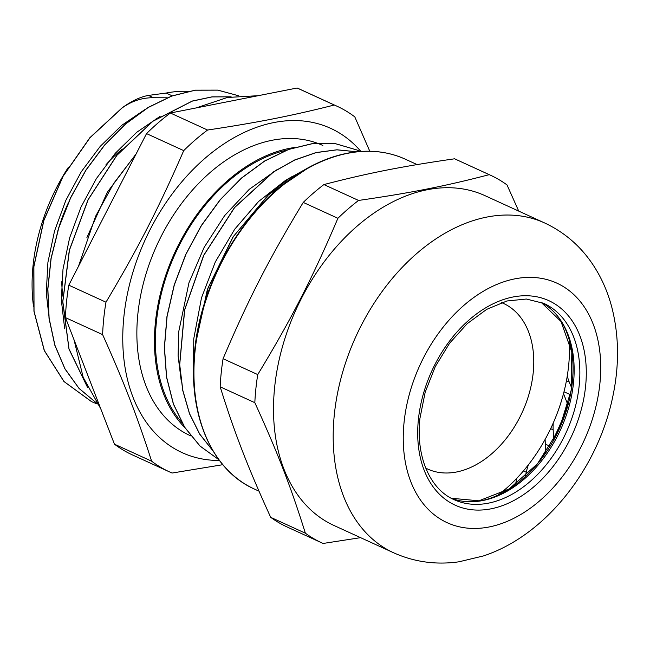 <?xml version="1.0" encoding="UTF-8"?>
<svg xmlns="http://www.w3.org/2000/svg" width="650" height="650" viewBox="0 0 650 650"><rect width="100%" height="100%" fill="white"/><g stroke="black" fill="none" stroke-linecap="round" stroke-linejoin="round"><path stroke-width="0.97" d="M570.432 344.963A160.355 109.931 -65.4 0 1 570.302 347.344M223.08 358.711C248.414 299.13 269.441 258.131 303.241 202.418L337.902 218.286C312.561 277.867 291.533 318.866 257.741 374.579L223.08 358.711A202.248 138.645 -65.4 0 0 220.171 386.815L254.832 402.683C277.696 452.757 290.948 486.988 305.362 533.187L270.692 517.327C247.837 467.253 234.577 433.022 220.171 386.815M518.724 211.096L507.008 184.925A202.248 138.645 114.6 0 0 490.368 175.167A202.248 138.645 114.6 0 0 489.247 174.663C445.274 186.103 410.995 192.871 358.564 200.444L323.903 184.576C367.876 173.136 402.155 166.368 454.586 158.795L489.247 174.663M305.362 533.187A202.248 138.645 114.6 0 0 322.002 542.953A202.248 138.645 114.6 0 0 323.123 543.457L360.588 537.664M257.741 374.579A202.248 138.645 114.6 0 0 254.832 402.683M322.002 542.953L287.341 527.085A202.248 138.645 -65.4 0 1 270.692 517.327M454.586 158.795A202.248 138.645 -65.4 0 1 455.699 159.299L490.368 175.167M393.64 552.793L333.954 525.468A181.374 124.337 -65.4 0 1 274.658 387.148A181.374 124.337 -65.4 0 1 484.941 195.634L544.627 222.958C565.394 232.7 582.034 247.431 594.547 267.15C602.16 279.24 607.864 292.427 611.674 306.719C619.084 335.343 619.442 365.381 612.747 396.817C597.927 468.366 545.984 535.291 483.462 555.929L458.989 561.795C436.134 565.053 414.351 562.047 393.64 552.793A181.374 124.337 -65.4 0 1 334.336 414.464A181.374 124.337 -65.4 0 1 544.627 222.958M358.564 200.444A202.248 138.645 114.6 0 0 337.902 218.286M303.241 202.418A202.248 138.645 -65.4 0 1 323.903 184.576M57.891 230.685A133.112 91.252 -65.4 0 1 68.282 202.995M156.146 118.617A133.112 91.252 -65.4 0 1 157.081 118.349M61.717 281.759A125.523 86.052 114.6 0 0 62.928 296.254M122.306 149.053A125.523 86.052 114.6 0 0 105.95 164.799M122.184 107.77L122.281 107.819C131.909 100.961 142.317 97.597 153.506 97.744L148.46 95.412L166.132 93.056A158.308 108.526 -65.4 0 1 188.281 91.366M33.499 306.361A158.308 108.526 -65.4 0 1 68.478 167.139M170.389 113.011L297.131 88.01A201.11 137.865 -65.4 0 1 299.739 89.156L336.919 106.178A201.11 137.865 114.6 0 0 334.303 105.024C291.403 115.846 257.66 122.501 207.561 130.032L170.389 113.011A201.11 137.865 -65.4 0 0 146.543 133.599L183.722 150.621C158.795 207.878 138.101 248.235 105.974 302.193L68.803 285.179L146.543 133.599M65.447 317.614L102.627 334.628C124.199 382.712 137.248 416.406 151.629 461.199A201.11 137.865 114.6 0 0 169.504 471.892L132.332 454.878A201.11 137.865 -65.4 0 1 114.449 444.177L65.447 317.614A201.11 137.865 -65.4 0 1 68.803 285.179M148.452 95.428C140.579 96.777 131.82 100.888 122.176 107.77L89.862 137.711L62.969 176.296L43.753 220.472L33.784 266.671L33.938 311.22L44.257 350.537L63.944 381.517L91.512 401.627L97.248 404.007M238.737 95.802L217.831 90.114L195.227 90.155L171.746 95.997L148.232 107.388L125.556 123.923L104.544 145.072L85.946 170.016L70.484 197.917L58.687 227.776L51.009 258.521L47.759 289.063L49.026 318.329L54.828 345.248L64.951 368.899L79.032 388.432L96.631 403.122M231.116 96.801L212.054 96.85L192.319 101.034L152.88 121.16L116.87 155.22L88.026 199.753L69.298 250.315L62.717 301.836L68.989 349.115L87.555 387.441M122.273 107.819L89.968 137.759L63.066 176.345L43.859 220.521L33.881 266.711L34.036 311.269L44.363 350.577L64.049 381.558L91.609 401.668M238.729 95.802L217.831 90.147L195.236 90.212L171.771 96.07L148.273 107.461L125.621 124.004L104.626 145.137L86.044 170.064L70.598 197.949L58.801 227.784L51.123 258.505L47.864 289.023L49.116 318.273L54.901 345.183L64.992 368.834L79.048 388.375L96.606 403.089M230.986 96.817L211.957 96.915L192.254 101.132L152.888 121.266L116.959 155.277L88.156 199.721L69.444 250.185L62.822 301.608L68.998 348.847L87.425 387.189M145.048 109.468L121.769 125.312L100.214 146.38L81.291 171.738L65.853 200.33L54.559 230.953L47.921 262.299L46.256 293.053L49.611 321.929M160.136 116.35L136.866 132.194L115.302 153.262L96.379 178.604L80.941 207.196L69.639 237.819L63.001 269.157L61.319 299.918L64.675 328.786M136.199 153.782L107.323 192.237L86.921 237.534M153.506 97.744L167.326 97.801M195.26 345.377L207.399 289.404L232.928 237.023L268.734 194.415L289.152 178.368L310.456 166.554M213.119 451.067L199.713 434.192L189.507 413.766L182.739 390.423L179.627 364.837L184.559 309.912L203.637 255.377L234.504 207.513L273.504 171.86L294.621 159.989L315.989 152.563L336.96 149.784L356.899 151.783M218.871 459.704L200.037 446.095L184.665 427.326L173.371 404.032L166.514 377.114L164.352 347.571L166.961 316.477L174.192 285.009L185.794 254.337L201.289 225.582L220.082 199.834L241.475 178.051L264.623 160.997L288.657 149.37L312.658 143.544L335.709 143.739L357.021 150.012L360.059 151.499M195.618 342.688L208.081 287.812L233.35 236.576L268.474 194.789L309.327 167.156M213.037 450.929L199.688 434.029L189.524 413.603L182.804 390.268L179.717 364.699L184.689 309.831L203.759 255.377L234.593 207.577L273.536 171.957L294.621 160.087L315.957 152.644L336.903 149.833L356.826 151.791M218.863 459.696L200.054 446.054L184.706 427.277L173.436 403.975L166.603 377.049L164.45 347.506L167.082 316.42L174.314 284.96L185.933 254.304L201.435 225.566L220.228 199.826L241.613 178.059L264.761 161.021L288.779 149.403L312.78 143.585L335.814 143.788L357.012 150.028M276.957 169.707L249.267 189.312L224.624 215.629L204.116 247.422L188.955 282.791L178.677 331.939L178.108 355.924L181.358 381.973M292.004 176.621L285.391 180.472L258.578 201.5L234.731 229.182L215.321 261.95L201.492 297.838L193.749 338.837L193.57 369.143M166.132 93.056L172.307 95.875M181.935 422.646A158.226 108.469 -65.4 0 1 156.414 321.758A158.226 108.469 -65.4 0 1 287.024 150.061M297.131 88.01L334.303 105.024M151.629 461.199L114.449 444.177M169.504 471.892A201.11 137.865 114.6 0 0 172.12 473.038L222.796 464.693M369.793 151.231L354.794 116.87A201.11 137.865 114.6 0 0 336.919 106.178M105.974 302.193A201.11 137.865 114.6 0 0 102.627 334.628M207.561 130.032A201.11 137.865 114.6 0 0 183.722 150.621M219.44 460.46A178.344 122.257 -65.4 0 1 123.89 316.656A178.344 122.257 -65.4 0 1 220.545 146.185A178.344 122.257 -65.4 0 1 360.896 151.442M190.808 435.906L190.028 435.549A159.518 109.354 -65.4 0 1 137.873 313.893A159.518 109.354 -65.4 0 1 322.822 145.462M185.023 427.773A159.518 109.354 -65.4 0 1 155.456 321.945A159.518 109.354 -65.4 0 1 294.515 147.493M501.524 302.599A91.065 62.433 -65.4 0 1 503.417 303.412A91.065 62.433 -65.4 0 1 529.409 392.706A91.065 62.433 -65.4 0 1 456.649 471.973A91.065 62.433 -65.4 0 1 427.611 469.024A91.065 62.433 -65.4 0 1 425.75 468.114M498.582 494.707A138.726 95.103 114.6 0 0 569.238 340.348M550.648 428.675L553.158 429.829A45.532 31.216 -65.4 0 1 553.247 422.988M545.301 444.177L550.128 446.192M553.158 429.829L553.629 440.212M566.434 380.729L569.221 382.005A45.532 31.216 -65.4 0 1 567.304 375.789M563.997 391.771L570.408 394.704M569.221 382.005L571.61 387.766M523.396 470.949L526.273 472.266A45.532 31.216 -65.4 0 1 528.393 464.815M526.273 472.266L525.33 476.531M516.856 478.221A2.275 1.56 -65.4 0 1 516.774 478.871L515.401 484.697M569.473 346.808A2.275 1.56 -65.4 0 1 569.749 346.889A2.275 1.56 -65.4 0 1 570.058 347.1L571.098 348.124M563.509 393.648A2.275 1.56 -65.4 0 1 563.639 393.908L567.718 404.438A152.238 104.366 -65.4 0 1 553.621 438.279M545.114 439.424A2.275 1.56 -65.4 0 1 545.139 439.676L545.61 452.465A152.238 104.366 -65.4 0 1 542.108 457.957M545.618 453.099L545.61 452.465M567.962 405.121L567.718 404.438M195.081 350.724A181.374 124.337 -65.4 0 1 405.364 159.209C385.515 150.272 363.764 148.826 340.096 154.879C324.586 158.941 309.327 166.091 294.312 176.304C242.166 211.039 201.013 282.945 194.699 350.342C187.566 414.188 211.656 470.275 254.377 489.044A181.374 124.337 -65.4 0 1 195.081 350.724M561.527 321.596A109.411 75.002 -65.4 0 1 559.244 429.122A109.411 75.002 -65.4 0 1 479.351 501.126M451.287 498.282A107.916 73.978 114.6 0 0 560.544 429.715A107.916 73.978 114.6 0 0 541.036 302.209M543.887 303.412A107.916 73.978 -65.4 0 1 566.239 432.323A107.916 73.978 -65.4 0 1 454.058 499.655C430.162 489.32 415.659 456.869 419.916 418.494L425.173 392.226L435.281 366.576L449.597 343.216L467.147 323.716L486.728 309.335L506.943 300.974L526.386 299.033L543.887 303.412M418.405 419.404A112.466 77.098 114.6 0 0 534.3 486.387A112.466 77.098 114.6 0 0 553.256 302.949A112.466 77.098 114.6 0 0 418.405 419.404M404.081 422.232A131.747 90.317 -65.4 0 1 562.047 285.821A131.747 90.317 -65.4 0 1 539.841 500.687A131.747 90.317 -65.4 0 1 404.081 422.232M417.121 164.588L405.364 159.209M258.976 491.148L254.377 489.044M451.246 498.257L478.92 500.809L509.194 488.922L537.444 463.832L559.244 429.122L571.269 389.943L571.797 352.162L561.015 321.482L540.995 302.201M258.213 95.688L227.354 97.484L196.113 107.941M136.037 154.099L113.734 183.349L95.599 216.263L78.512 266.248M74.002 339.698L83.192 377.382L100.701 408.671"/></g></svg>
